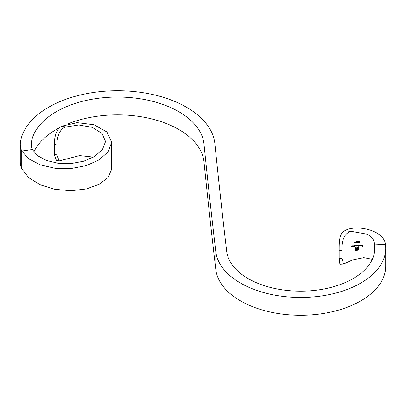 <?xml version="1.0" encoding="UTF-8"?>
<svg xmlns="http://www.w3.org/2000/svg" width="406" height="406" viewBox="0 0 406 406"><rect width="100%" height="100%" fill="white"/><g stroke="black" fill="none" stroke-linecap="round" stroke-linejoin="round"><path stroke-width="0.61" d="M352.164 246.285L352.322 245.853L352.322 246.929L351.682 247.132L351.205 246.736L351.205 246.188L351.708 246.99L352.164 246.285M359.127 242.199L358.665 242.453L359.031 242.671L359.569 242.438L359.031 242.824L358.503 242.458L358.412 241.773L359.036 241.276L359.64 241.702L359.031 241.428L358.564 241.707L359.117 241.971M359.016 242.595L358.665 242.453L359.031 242.671M358.716 242.149L358.412 241.773M359.858 246.381L360.02 244.874L359.858 246.381M361.513 245.442L361.025 245.016L360.391 245.158L361.005 244.884L361.675 245.478L361 245.995L360.325 245.391L361.497 245.31M361.67 245.407L361.523 245.828M361 245.995L360.325 245.391M358.579 249.431L357.904 250.167L355.331 250.603L355.331 248.284L356.011 247.183L357.077 246.884L355.986 247.548L355.661 248.239L355.661 250.279L357.975 249.771L358.305 247.071L357.848 247.102L357.772 249.167L357.148 249.72L356.098 249.893L356.098 249.538L356.981 249.401L357.382 248.812L357.382 248.482L356.098 248.619L356.098 248.264L357.382 248.132L357.376 246.858L358.64 246.782L358.64 249.101M355.407 242.697L354.9 243.224L354.397 242.93L354.646 242.575L354.306 242.25L354.91 241.671L355.509 242.032L355.159 242.489L355.417 242.763L355.148 242.407L355.504 241.981M354.636 242.494L354.306 242.25M356.772 242.519L356.26 243.021L355.757 242.707L356.011 242.367L355.666 242.022L356.27 241.474L356.874 241.864L356.524 242.301L356.783 242.585L356.514 242.225L356.869 241.814M355.996 242.286L355.666 242.022M339.157 250.238C339.157 243.666 338.944 232.958 344.684 230.811C355.118 224.193 384.02 229.669 385.421 244.392L374.555 244.899L374.621 243.453L372.754 238.423L367.618 234.287L352.636 231.608C343.801 231.298 341.421 242.656 341.888 250.395L339.157 250.238L339.157 258.51L341.888 258.353L341.888 250.395M341.888 258.353L343.537 264.037L352.636 259.926L363.761 257.637L372.338 259.297M20.3 144.211A49.065 28.329 0 0 0 21.751 151.047L21.751 168.85A49.065 28.329 0 0 1 20.3 162.014L20.3 144.211A49.065 28.329 0 0 1 20.549 141.354A97.496 56.287 0 0 1 119.623 90.756A97.496 56.287 0 0 1 214.875 143.739A19992.135 11542.352 180 0 0 226.675 251.268A74.146 42.808 180 0 0 303.17 291.148A74.146 42.808 180 0 0 374.799 248.365A74.146 42.808 180 0 0 374.555 244.899L374.555 251.827M362.639 245.747L362.807 245.046L362.807 246.518L361.913 246.432L362.639 246.351L362.639 245.894L361.913 245.676L362.639 245.747M357.65 242.889L357.036 242.164L357.65 241.342L358.249 242.077L357.65 242.889L358.239 241.859M358.843 245.98L358.31 245.772L358.148 246.427L358.148 244.914L358.848 244.869L359.533 245.417L358.843 245.98L359.528 245.341M357.62 245.402L357.777 244.935L357.777 246.011L356.752 245.858L356.275 246.173L355.839 245.716L355.839 245.133L356.306 246.036L356.727 245.026L357.194 245.945L357.62 245.402M357.184 245.869L356.884 245.559L357.194 245.945M354.839 246.381L354.159 246.493L354.159 245.417L354.844 245.27L355.519 245.721L354.839 246.381L355.514 245.65M353.641 245.914L353.799 246.564L353.154 246.731L352.677 246.305L352.677 245.757L353.179 246.594L353.641 245.914M385.421 244.392A85.047 49.101 180 0 1 385.7 248.365A85.047 49.101 180 0 1 303.541 297.436A85.047 49.101 180 0 1 215.799 251.695A20003.036 11548.65 180 0 1 203.995 144.105A86.595 49.994 0 0 0 119.389 97.049A86.595 49.994 0 0 0 31.399 141.988A38.159 22.031 0 0 0 31.201 144.211A38.159 22.031 0 0 0 32.328 149.525L21.751 151.047L28.892 158.919L40.453 164.907L55.023 168.262L70.964 168.536L86.331 165.623L99.277 159.791L108.163 151.732L111.701 142.267L111.701 169.084L108.163 177.381L99.277 184.283L86.331 188.963L70.964 190.744L55.023 189.353L40.453 184.892L28.892 177.803L21.751 168.85M385.7 248.365L385.7 266.169A85.047 49.101 180 0 1 303.541 315.244A85.047 49.101 180 0 1 215.799 269.503A20003.036 11548.65 180 0 1 203.995 161.913A86.595 49.994 0 0 0 154.706 119.684A86.595 49.994 0 0 0 66.868 124.302M59.778 127.596A86.595 49.994 0 0 0 33.906 151.9M344.684 230.811L352.636 231.608M343.537 264.037L339.893 264.255L339.157 258.51M56.845 154.864L56.845 144.937L54.282 144.343L54.282 154.376L56.845 154.864L59.22 160.908L79.576 155.594L93.522 157.092M32.328 149.525L37.616 155.701L46.553 160.497L58.165 163.263L71.091 163.547L83.844 161.192L94.771 156.346L102.464 149.504L105.555 141.537L102.028 133.427L92.243 127.347L78.83 124.987L65.736 127.022C59.119 128.829 56.754 138.679 56.845 144.937M54.282 144.343C54.272 138.248 56.094 128.514 61.971 126.159L77.15 122.637L94.004 124.728L106.905 131.97L111.701 142.267M61.971 126.159L65.736 127.022M59.22 160.908L56.378 160.37L54.282 154.376M361.898 245.747L362.639 245.894M361.898 246.351L362.807 246.518M362.791 246.437L362.791 244.965M356.26 242.793L355.905 242.61L356.25 242.321L356.62 242.57M356.27 242.869L356.625 242.6L356.265 242.402L355.915 242.692L356.27 242.869L355.905 242.61M356.625 242.6L356.265 242.402L356.61 242.524M356.25 242.169L355.813 241.915L356.26 241.545L356.707 241.824M356.26 242.25L356.717 241.874L356.27 241.626L355.823 241.996L356.26 242.25L355.813 241.915M356.717 241.874L356.27 241.626L356.701 241.793M357.184 242.072L357.635 241.413L358.077 242.012M357.635 241.413L357.194 242.154L357.645 242.737L358.067 241.803M358.092 242.088L357.645 241.494M354.895 242.991L354.545 242.824L355.245 242.681M354.905 243.067L355.255 242.783L354.9 242.6L354.555 242.905L354.905 243.067L354.545 242.824M355.255 242.783L354.9 242.6L355.245 242.702M354.885 242.367L354.453 242.133L354.895 241.743L355.341 242.001M354.895 242.448L355.346 242.052L354.905 241.824L354.463 242.215L354.895 242.448L354.453 242.133M355.346 242.052L354.905 241.824L355.336 241.971M355.321 250.522L358.422 249.731M358.412 249.654L358.569 249.35M358.63 249.02L358.63 246.706M356.087 248.538L357.382 248.482M356.087 249.817L356.6 249.837M356.59 249.756L357.148 249.72M357.138 249.639L357.534 249.497M357.524 249.421L357.772 249.167M357.757 249.091L357.848 248.721M357.833 248.639L357.848 247.102M357.833 247.021L358.305 247.071M355.661 248.239L355.661 250.279M355.651 248.157L355.986 247.548M355.976 247.467L356.767 247.188M356.757 247.112L357.077 247.158M357.067 247.081L357.067 246.807M358.138 246.346L358.31 245.772M358.3 245.696L358.828 245.904M358.3 244.828L358.31 245.092M358.3 245.366L358.828 244.919L358.3 245.422L358.838 245.848L359.356 245.285M358.828 244.919L359.361 245.336M359.371 245.412L358.838 245.001M356.874 245.478L356.874 244.935M355.986 245.615L355.986 245.031M355.823 245.635L356.275 246.173M356.265 246.092L356.752 245.858M356.742 245.782L357.168 246.082M357.158 246L357.437 246M357.767 245.934L357.767 244.859M360.381 245.082L361.015 244.94L361.502 245.361M360.99 245.919L361.513 245.747M361.497 245.574L360.472 245.447L360.995 245.863L361.497 245.574L360.487 245.523M360.01 246.305L360.01 244.798M358.655 242.377L359.117 242.123M358.564 241.677L359.031 241.428M359.021 241.347L359.335 241.504M359.325 241.423L359.477 241.702M351.352 246.559L351.352 246.051M352.164 246.777L351.682 247.132M352.306 246.843L352.306 245.767M354.306 246.178L354.829 246.305M354.306 245.305L354.316 245.569M354.306 245.838L354.829 245.32L354.306 245.838L354.839 246.249L355.341 245.615M354.829 245.32L355.346 245.666M355.357 245.742L354.839 245.402M352.824 246.137L352.824 245.63M353.641 246.406L353.154 246.731M353.788 246.483L353.788 245.407M31.399 146.434L31.399 141.988M203.995 161.913L203.995 144.105M215.799 269.503L215.799 251.695"/></g></svg>
